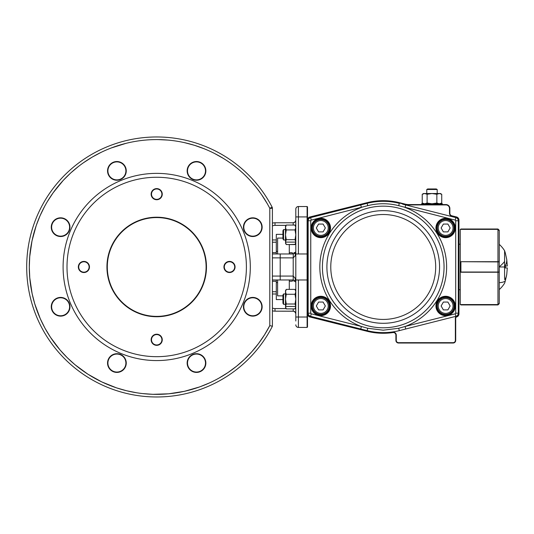 <?xml version="1.0" encoding="UTF-8"?>
<svg xmlns="http://www.w3.org/2000/svg" width="534" height="534" viewBox="0 0 534 534"><rect width="100%" height="100%" fill="white"/><g stroke="black" fill="none" stroke-linecap="round" stroke-linejoin="round"><path stroke-width="0.8" d="M285.51 307.577L286.244 308.892L285.49 306.456L286.244 308.892L295.062 308.892L295.809 306.456L295.048 304.013L295.803 299.14L295.048 294.267L295.803 291.838C295.803 290.336 295.803 290.336 295.803 291.831C295.803 290.336 295.803 290.336 295.803 291.831L295.062 289.388L286.244 289.388L285.51 290.703M285.496 306.449L286.251 304.013L285.496 299.14L285.496 306.449C285.496 307.944 285.496 307.944 285.496 306.449C285.496 307.944 285.496 307.944 285.496 306.449L295.809 306.456L295.803 291.831C295.803 290.342 295.803 290.342 295.803 291.838C295.803 290.342 295.803 290.342 295.803 291.838L295.048 294.287M286.251 304.013L295.048 304.013M285.523 291.424L285.496 299.14L286.251 294.267L295.048 294.267M295.803 306.449L295.803 306.456C295.803 307.944 295.803 307.944 295.803 306.449C295.803 307.944 295.803 307.944 295.803 306.449L295.803 304.327M286.251 294.281L285.496 291.838C285.496 290.336 285.496 290.336 285.496 291.831C285.496 290.336 285.496 290.336 285.496 291.831L286.244 289.388M289.294 253.97L289.294 244.552L295.162 244.365M295.803 242.276L295.803 251.374L295.042 253.209L293.206 253.97L272.407 253.97L276.305 253.97L276.305 234.366L282.933 234.366M285.51 243.237L286.244 244.545L285.49 242.109L295.803 242.109C295.803 243.604 295.803 243.604 295.803 242.116C295.803 243.604 295.803 243.604 295.803 242.116L295.048 239.673L295.803 234.8L295.048 229.927L286.251 229.927L285.496 234.8L285.496 242.109L286.244 244.552L295.055 244.552L295.809 242.109L295.803 227.484C295.803 225.995 295.803 225.995 295.803 227.491C295.803 225.995 295.803 225.995 295.803 227.491L295.062 225.048L286.244 225.048L285.51 226.363M283.567 239.98L282.933 238.885L282.933 230.708L283.567 229.613L283.567 239.98L285.496 239.98M285.496 242.109L285.496 242.109C285.496 243.597 285.496 243.597 285.496 242.109C285.496 243.597 285.496 243.597 285.496 242.109L286.251 239.673L295.048 239.673M286.251 239.673L285.496 234.8L285.496 227.484L286.244 225.048M295.803 242.109L295.803 242.109C295.803 243.597 295.803 243.597 295.803 242.109C295.803 243.597 295.803 243.597 295.803 242.109L295.803 216.917L295.803 253.97L295.803 251.374L295.042 255.966L293.206 257.869L293.32 253.97M295.048 229.94L295.803 227.491M285.523 227.083L285.49 227.484C285.496 225.995 285.496 225.995 285.496 227.491C285.496 225.995 285.496 225.995 285.496 227.491L286.251 229.94M285.496 304.327L283.567 304.327L282.933 303.225L282.933 295.055M283.567 304.32L283.567 293.954L282.933 295.048M398.711 328.27L399.305 330.626A65.649 65.649 0 0 1 367.158 330.626L310.608 316.342L360.75 329.004L361.385 326.488L367.752 328.27L383.232 330.192L398.711 328.27L405.079 326.488L405.713 329.004L399.305 330.626L402.609 329.792M402.609 204.155L455.856 217.598L405.713 204.936L405.079 207.459A63.399 63.399 0 0 1 405.079 326.488L455.215 313.818A0.647 0.647 0 0 0 455.709 313.191L455.709 220.749A0.647 0.647 0 0 0 455.215 220.121L398.711 205.67A63.226 63.226 0 0 0 367.752 205.67L311.249 220.121A0.647 0.647 0 0 0 310.755 220.749L310.755 313.191A0.647 0.647 0 0 0 311.249 313.818L361.385 326.488A63.399 63.399 0 0 1 361.385 207.459L360.75 204.936L367.158 203.321L363.848 204.155M310.755 313.191L308.158 313.191A3.251 3.251 0 0 0 310.608 316.342A3.251 3.251 0 0 1 308.158 313.191L308.158 220.749A3.251 3.251 0 0 1 310.608 217.598L360.75 204.936L310.608 217.598L311.249 220.121M363.848 329.792L367.158 330.626L367.752 328.27M455.856 316.342L405.713 329.004L455.856 316.342A3.251 3.251 0 0 0 458.305 313.191A3.251 3.251 0 0 1 455.856 316.342L455.215 313.818M455.709 220.749L458.305 220.749A3.251 3.251 0 0 0 455.856 217.598A3.251 3.251 0 0 1 458.305 220.749A3.251 3.251 0 0 0 455.856 217.598A3.251 3.251 0 0 1 458.305 220.749L458.305 313.191L455.709 313.191M367.299 203.875L367.158 203.321A65.649 65.649 0 0 1 399.305 203.321A65.649 65.649 0 0 0 367.158 203.321L367.752 205.67M320.827 315.073A9.098 9.098 0 0 0 329.932 305.975A9.098 9.098 0 0 0 320.827 296.871A9.098 9.098 0 0 0 311.729 305.975A9.098 9.098 0 0 0 320.827 315.073A9.098 9.098 0 0 0 329.932 305.975A9.098 9.098 0 0 0 320.827 296.871A9.098 9.098 0 0 1 329.932 305.975A9.098 9.098 0 0 0 320.827 296.871A9.098 9.098 0 0 0 311.729 305.975A9.098 9.098 0 0 0 320.827 315.073M320.827 237.069A9.098 9.098 0 0 1 311.729 227.971A9.098 9.098 0 0 1 320.827 218.873A9.098 9.098 0 0 0 311.729 227.971A9.098 9.098 0 0 0 320.827 237.069A9.098 9.098 0 0 0 329.932 227.971A9.098 9.098 0 0 0 320.827 218.873A9.098 9.098 0 0 0 311.729 227.971A9.098 9.098 0 0 0 320.827 237.069A9.098 9.098 0 0 1 311.729 227.971A9.098 9.098 0 0 1 320.827 218.873A9.098 9.098 0 0 1 329.932 227.971A9.098 9.098 0 0 1 320.827 237.069M445.63 237.069A9.098 9.098 0 0 0 454.734 227.971A9.098 9.098 0 0 0 445.63 218.873A9.098 9.098 0 0 0 436.532 227.971A9.098 9.098 0 0 0 445.63 237.069A9.098 9.098 0 0 0 454.734 227.971A9.098 9.098 0 0 0 445.63 218.873A9.098 9.098 0 0 0 436.532 227.971A9.098 9.098 0 0 0 445.63 237.069M445.63 315.073A9.098 9.098 0 0 0 454.734 305.975A9.098 9.098 0 0 0 445.63 296.871A9.098 9.098 0 0 0 436.532 305.975A9.098 9.098 0 0 0 445.63 315.073A9.098 9.098 0 0 1 436.532 305.975A9.098 9.098 0 0 1 445.63 296.871A9.098 9.098 0 0 1 454.734 305.975A9.098 9.098 0 0 0 445.63 296.871A9.098 9.098 0 0 0 436.532 305.975A9.098 9.098 0 0 0 445.63 315.073A9.098 9.098 0 0 1 436.532 305.975A9.098 9.098 0 0 1 445.63 296.871A9.098 9.098 0 0 1 454.734 305.975A9.098 9.098 0 0 1 445.63 315.073M311.729 305.975A9.098 9.098 0 0 1 320.827 296.871A9.098 9.098 0 0 0 311.729 305.975M436.532 227.971A9.098 9.098 0 0 1 445.63 218.873A9.098 9.098 0 0 0 436.532 227.971M320.827 219.521A8.451 8.451 0 0 0 312.383 227.971A8.451 8.451 0 0 0 320.827 236.422A8.451 8.451 0 0 0 329.278 227.971A8.451 8.451 0 0 0 320.827 219.521A8.451 8.451 0 0 1 329.278 227.971A8.451 8.451 0 0 1 320.827 236.422M316.315 227.971L318.571 231.883L323.09 231.883L325.346 227.971L323.09 224.06L318.571 224.06L316.315 227.971M445.63 219.521A8.451 8.451 0 0 1 454.08 227.971A8.451 8.451 0 0 1 445.63 236.422A8.451 8.451 0 0 1 437.186 227.971A8.451 8.451 0 0 1 445.63 219.521A8.451 8.451 0 0 0 437.186 227.971A8.451 8.451 0 0 0 445.63 236.422M450.149 227.971L447.892 231.883L443.374 231.883L441.117 227.971L443.374 224.06L447.892 224.06L450.149 227.971M320.827 314.419A8.451 8.451 0 0 1 312.383 305.975A8.451 8.451 0 0 1 320.827 297.525A8.451 8.451 0 0 1 329.278 305.975A8.451 8.451 0 0 1 320.827 314.419A8.451 8.451 0 0 0 329.278 305.975A8.451 8.451 0 0 0 320.827 297.525M316.315 305.975L318.571 302.057L323.09 302.057L325.346 305.975L323.09 309.887L318.571 309.887L316.315 305.975M445.63 314.419A8.451 8.451 0 0 0 454.08 305.975A8.451 8.451 0 0 0 445.63 297.525A8.451 8.451 0 0 0 437.186 305.975A8.451 8.451 0 0 0 445.63 314.419A8.451 8.451 0 0 1 437.186 305.975A8.451 8.451 0 0 1 445.63 297.525M450.149 305.975L447.892 302.057L443.374 302.057L441.117 305.975L443.374 309.887L447.892 309.887L450.149 305.975M426.779 189.49L427.681 188.969L436.285 188.969L437.186 189.49L426.779 189.49L426.779 193.522M423.202 203.601L422.227 203.033L422.227 194.276L423.535 193.522L440.43 193.522L441.738 194.276L441.738 203.033L439.302 203.788L436.859 203.033L436.859 194.276L439.302 193.522L441.738 194.276M422.227 203.033L424.663 203.788L427.107 203.033L431.979 203.788L436.859 203.033M422.227 194.276L424.663 193.522L427.107 194.276L427.107 203.033M427.107 194.276L431.979 193.522L436.859 194.276M504.59 278.528L504.59 266.973L499.257 266.973L499.156 272.327M499.257 277.66L499.257 261.827L497.962 261.907L499.257 261.56L499.257 230.715L497.962 229.38L460.261 229.38L460.261 261.707L497.962 261.707L497.962 229.353L499.257 230.675L499.257 236.749L499.257 230.675M505.371 280.724L506.753 274.403L507.3 267.948L505.371 267.948L505.371 266.973L504.59 266.973L504.59 250.72A30.571 30.571 0 0 0 499.257 244.352L499.257 246.061M499.257 282.426L499.257 279.569M499.257 272.794L499.257 272.12L497.962 272.033L499.257 272.387L499.257 303.232L499.257 282.66A30.571 10.453 24.1 0 0 504.59 281.471M499.257 261.153L499.257 237.003M499.257 247.022L499.257 248.383M499.257 249.158L499.257 249.678M504.59 252.469L504.59 254.137M505.371 266.973L505.371 265.999L507.3 265.999L506.753 259.544L505.371 253.216M504.59 273.201L504.59 276.018M504.59 270.137L504.59 272.46M497.962 304.594L497.962 272.233L460.261 272.233L460.261 304.567L497.962 304.567L460.722 304.567L460.909 304.934L497.962 304.934L499.257 303.232M499.257 297.198L499.257 303.272L499.257 297.198M497.962 229.013L497.962 229.353L460.909 229.353L460.909 229.013L497.962 229.013L499.257 230.308M460.261 272.233L460.261 261.707M460.909 261.707L497.962 261.907L497.962 272.033L460.909 272.033L460.909 261.907L460.261 261.6M460.909 272.233L460.261 272.046M499.257 259.617L499.156 261.62M499.257 272.12L499.257 274.322M499.257 255.272L499.257 244.352M442.386 204.569L442.386 203.788L421.58 203.788L421.58 204.569M456.41 217.305L456.497 216.958A3.251 3.251 0 0 1 458.96 220.108L458.96 313.838A3.251 3.251 0 0 1 456.637 316.956A1.302 1.302 0 0 0 455.709 318.197L455.709 340.425A2.603 2.603 0 0 1 453.106 343.022L398.504 343.022A2.603 2.603 0 0 1 395.908 340.425L395.908 335.132A2.603 2.603 0 0 0 392.924 332.562A66.303 66.303 0 0 1 367.145 331.294L367.232 330.947L310.054 316.642L309.967 316.989L367.145 331.294L309.967 316.989A3.251 3.251 0 0 1 307.504 313.838L307.504 220.108A3.251 3.251 0 0 1 309.967 216.958L367.145 202.653A66.303 66.303 0 0 1 399.319 202.653L405.433 204.182A13.003 13.003 0 0 0 408.59 204.569L445.957 204.569A3.898 3.898 0 0 1 449.855 208.467L449.855 213.266A2.603 2.603 0 0 0 451.824 215.789L456.497 216.958L451.824 215.789A2.603 2.603 0 0 1 449.855 213.266L449.501 213.266L449.501 208.467A3.544 3.544 0 0 0 445.957 204.929L408.59 204.929A13.357 13.357 0 0 1 405.346 204.529L399.232 203A65.942 65.942 0 0 0 367.232 203L310.054 217.305A2.89 2.89 0 0 0 307.864 220.108L307.864 313.838A2.89 2.89 0 0 0 310.054 316.642L367.232 330.947A65.942 65.942 0 0 0 392.877 332.208A2.957 2.957 0 0 1 396.268 335.132L396.268 340.425A2.243 2.243 0 0 0 398.504 342.668L453.106 342.668A2.243 2.243 0 0 0 455.348 340.425L455.348 318.197A1.655 1.655 0 0 1 456.537 316.609A2.89 2.89 0 0 0 458.599 313.838L458.599 220.108A2.89 2.89 0 0 0 456.41 217.305L451.737 216.137A2.957 2.957 0 0 1 449.501 213.266M458.96 289.722L460.261 289.722M458.96 244.218L460.261 244.218M292.539 253.97L292.338 252.736L289.294 252.736M295.569 252.448L293.9 252.736L295.369 252.809M293.9 252.809L293.86 253.643M289.294 252.809L292.338 252.809M289.294 281.204L292.338 281.204L289.294 281.131M292.338 281.131L292.338 280.61M293.74 280.03L293.9 281.204L295.415 281.204M295.369 281.131L293.9 281.131M292.338 253.189L293.119 253.97A0.781 0.781 0 0 0 293.9 253.189M292.338 280.75L293.119 279.97A0.781 0.781 0 0 1 293.9 280.75M277.607 251.401L276.305 251.401M277.607 282.539L276.305 282.539M289.294 289.388L289.294 279.97M282.933 238.077L277.607 238.077L277.607 253.97M277.607 279.97L277.607 295.863L282.933 295.863M107.301 266.973A49.402 49.402 0 0 0 156.702 316.375A49.402 49.402 0 0 0 206.104 266.973A49.402 49.402 0 0 0 156.702 217.572A49.402 49.402 0 0 0 107.301 266.973M106.94 266.973A49.762 49.762 0 0 1 156.702 217.211A49.762 49.762 0 0 1 206.464 266.973A49.762 49.762 0 0 1 156.702 316.735A49.762 49.762 0 0 1 106.94 266.973M60.616 297.418A9.358 9.358 0 0 1 69.974 306.77A9.358 9.358 0 0 1 60.616 316.128A9.358 9.358 0 0 1 51.264 306.77A9.358 9.358 0 0 1 60.616 297.418M60.616 315.768A8.991 8.991 0 0 0 69.607 306.77A8.991 8.991 0 0 0 60.616 297.778A8.991 8.991 0 0 0 51.624 306.77A8.991 8.991 0 0 0 60.616 315.768M83.898 261.406A5.56 5.56 0 0 1 89.465 266.973A5.56 5.56 0 0 1 83.898 272.534A5.56 5.56 0 0 1 78.338 266.973A5.56 5.56 0 0 1 83.898 261.406M83.898 272.173A5.2 5.2 0 0 0 89.098 266.973A5.2 5.2 0 0 0 83.898 261.773A5.2 5.2 0 0 0 78.698 266.973A5.2 5.2 0 0 0 83.898 272.173M156.702 188.609A5.56 5.56 0 0 1 162.263 194.169A5.56 5.56 0 0 1 156.702 199.729A5.56 5.56 0 0 1 151.142 194.169A5.56 5.56 0 0 1 156.702 188.609M156.702 199.369A5.2 5.2 0 0 0 161.902 194.169A5.2 5.2 0 0 0 156.702 188.969A5.2 5.2 0 0 0 151.502 194.169A5.2 5.2 0 0 0 156.702 199.369M229.507 261.406A5.56 5.56 0 0 1 235.067 266.973A5.56 5.56 0 0 1 229.507 272.534A5.56 5.56 0 0 1 223.94 266.973A5.56 5.56 0 0 1 229.507 261.406M229.507 272.173A5.2 5.2 0 0 0 234.706 266.973A5.2 5.2 0 0 0 229.507 261.773A5.2 5.2 0 0 0 224.307 266.973A5.2 5.2 0 0 0 229.507 272.173M156.702 334.211A5.56 5.56 0 0 1 162.263 339.771A5.56 5.56 0 0 1 156.702 345.338A5.56 5.56 0 0 1 151.142 339.771A5.56 5.56 0 0 1 156.702 334.211M156.702 344.971A5.2 5.2 0 0 0 161.902 339.771A5.2 5.2 0 0 0 156.702 334.571A5.2 5.2 0 0 0 151.502 339.771A5.2 5.2 0 0 0 156.702 344.971M116.899 353.702A9.358 9.358 0 0 1 126.258 363.06A9.358 9.358 0 0 1 116.899 372.412A9.358 9.358 0 0 1 107.548 363.06A9.358 9.358 0 0 1 116.899 353.702M116.899 372.051A8.991 8.991 0 0 0 125.897 363.06A8.991 8.991 0 0 0 116.899 354.062A8.991 8.991 0 0 0 107.908 363.06A8.991 8.991 0 0 0 116.899 372.051M116.899 161.528A9.358 9.358 0 0 1 126.258 170.887A9.358 9.358 0 0 1 116.899 180.238A9.358 9.358 0 0 1 107.548 170.887A9.358 9.358 0 0 1 116.899 161.528M116.899 179.878A8.991 8.991 0 0 0 125.897 170.887A8.991 8.991 0 0 0 116.899 161.895A8.991 8.991 0 0 0 107.908 170.887A8.991 8.991 0 0 0 116.899 179.878M196.505 353.702A9.358 9.358 0 0 1 205.857 363.06A9.358 9.358 0 0 1 196.505 372.412A9.358 9.358 0 0 1 187.147 363.06A9.358 9.358 0 0 1 196.505 353.702M196.505 372.051A8.991 8.991 0 0 0 205.497 363.06A8.991 8.991 0 0 0 196.505 354.062A8.991 8.991 0 0 0 187.507 363.06A8.991 8.991 0 0 0 196.505 372.051M243.798 306.77A8.991 8.991 0 0 0 252.789 315.768A8.991 8.991 0 0 0 261.78 306.77A8.991 8.991 0 0 0 252.789 297.778A8.991 8.991 0 0 0 243.798 306.77M252.789 316.128A9.358 9.358 0 0 1 243.431 306.77A9.358 9.358 0 0 1 252.789 297.418A9.358 9.358 0 0 1 262.141 306.77A9.358 9.358 0 0 1 252.789 316.128M243.798 227.17A8.991 8.991 0 0 0 252.789 236.161A8.991 8.991 0 0 0 261.78 227.17A8.991 8.991 0 0 0 252.789 218.179A8.991 8.991 0 0 0 243.798 227.17M252.789 236.529A9.358 9.358 0 0 1 243.431 227.17A9.358 9.358 0 0 1 252.789 217.819A9.358 9.358 0 0 1 262.141 227.17A9.358 9.358 0 0 1 252.789 236.529M187.507 170.887A8.991 8.991 0 0 0 196.505 179.878A8.991 8.991 0 0 0 205.497 170.887A8.991 8.991 0 0 0 196.505 161.895A8.991 8.991 0 0 0 187.507 170.887M196.505 180.238A9.358 9.358 0 0 1 187.147 170.887A9.358 9.358 0 0 1 196.505 161.528A9.358 9.358 0 0 1 205.857 170.887A9.358 9.358 0 0 1 196.505 180.238M51.624 227.17A8.991 8.991 0 0 0 60.616 236.161A8.991 8.991 0 0 0 69.607 227.17A8.991 8.991 0 0 0 60.616 218.179A8.991 8.991 0 0 0 51.624 227.17M60.616 236.529A9.358 9.358 0 0 1 51.264 227.17A9.358 9.358 0 0 1 60.616 217.819A9.358 9.358 0 0 1 69.974 227.17A9.358 9.358 0 0 1 60.616 236.529M307.504 313.858L307.504 327.028L307.11 327.422L307.11 206.518L298.406 206.518A2.603 2.603 0 0 0 295.803 209.121L295.803 216.917L307.504 216.917L307.504 220.088M307.504 280.363L307.11 279.97L295.803 279.97L295.803 321.001M307.504 253.577L307.11 253.97L298.406 253.97L298.406 206.518A2.603 2.603 0 0 0 296.564 207.279M307.11 206.518L307.504 206.912L307.504 216.917M67.004 266.973A89.699 89.699 0 0 0 156.702 356.672A89.699 89.699 0 0 0 246.401 266.973A89.699 89.699 0 0 0 156.702 177.268A89.699 89.699 0 0 0 67.004 266.973M63.099 266.973A93.604 93.604 0 0 0 156.702 360.57A93.604 93.604 0 0 0 250.306 266.973A93.604 93.604 0 0 0 156.702 173.37A93.604 93.604 0 0 0 63.099 266.973M282.933 299.574L276.305 299.574L276.305 279.97L272.407 279.97L293.206 279.97L295.369 281.138M298.406 253.97L295.803 253.97L295.803 282.573L295.042 280.73L295.803 282.499L295.803 304.994M272.407 208.327A2.603 2.603 0 0 0 272.113 207.132A130.002 130.002 0 0 0 26.7 267.287A130.002 130.002 0 0 0 272.407 326.247L272.407 208.327L272.407 326.247L269.803 325.62A127.406 127.406 0 0 1 29.303 267.28L29.764 277.847L29.303 267.28A127.406 127.406 0 0 1 269.803 208.327L272.113 207.132A2.603 2.603 0 0 1 272.407 208.327L269.803 208.327L269.803 325.62L264.544 334.805L258.556 343.509L264.544 334.805L269.803 325.62M272.407 310.795L272.407 326.247L272.407 310.795A9.098 9.098 0 0 0 275.003 311.175L293.713 311.222L295.369 312.33L295.803 313.772A2.603 2.603 0 0 0 293.206 311.175L275.003 311.175L275.003 308.572A6.501 6.501 0 0 1 272.407 308.031M295.803 282.573L295.042 277.974L293.206 276.071L293.206 279.97M295.055 253.196L295.803 251.374L295.189 253.056M307.504 317.022L298.406 317.022L298.406 327.422A2.603 2.603 0 0 1 295.803 324.826A2.603 2.603 0 0 0 298.406 327.422L307.11 327.422M293.206 225.048L293.206 222.771L275.003 222.771A9.098 9.098 0 0 0 272.407 223.152M295.803 212.939L295.803 209.121M295.803 293.954L295.803 293.293M293.206 222.771L295.042 222.011A2.603 2.603 0 0 0 295.756 220.675A2.603 2.603 0 0 1 294.201 222.571M295.042 222.011L295.803 220.168L295.042 222.011M383.232 206.157A60.816 60.816 0 0 0 322.416 266.973A60.816 60.816 0 0 0 383.232 327.789A60.816 60.816 0 0 0 444.048 266.973A60.816 60.816 0 0 0 383.232 206.157M383.232 323.297A56.33 56.33 0 0 0 439.562 266.973A56.33 56.33 0 0 0 383.232 210.643A56.33 56.33 0 0 0 326.901 266.973A56.33 56.33 0 0 0 383.232 323.297M383.232 319.432A52.459 52.459 0 0 0 435.691 266.973A52.459 52.459 0 0 0 383.232 214.514A52.459 52.459 0 0 0 330.773 266.973A52.459 52.459 0 0 0 383.232 319.432M320.827 296.283A9.692 9.692 0 0 1 330.519 305.975A9.692 9.692 0 0 1 320.827 315.661A9.692 9.692 0 0 1 311.142 305.975A9.692 9.692 0 0 1 320.827 296.283M320.827 218.279A9.692 9.692 0 0 1 330.519 227.971A9.692 9.692 0 0 1 320.827 237.663A9.692 9.692 0 0 1 311.142 227.971A9.692 9.692 0 0 1 320.827 218.279M445.63 296.283A9.692 9.692 0 0 1 455.322 305.975A9.692 9.692 0 0 1 445.63 315.661A9.692 9.692 0 0 1 435.944 305.975A9.692 9.692 0 0 1 445.63 296.283M445.63 218.279A9.692 9.692 0 0 1 455.322 227.971A9.692 9.692 0 0 1 445.63 237.663A9.692 9.692 0 0 1 435.944 227.971A9.692 9.692 0 0 1 445.63 218.279M399.305 330.626A65.649 65.649 0 0 1 383.232 332.622M445.63 219.461A8.511 8.511 0 0 0 437.119 227.971A8.511 8.511 0 0 0 445.63 236.482A8.511 8.511 0 0 0 454.14 227.971A8.511 8.511 0 0 0 445.63 219.461M445.63 297.465A8.511 8.511 0 0 0 437.119 305.975A8.511 8.511 0 0 0 445.63 314.486A8.511 8.511 0 0 0 454.14 305.975A8.511 8.511 0 0 0 445.63 297.465M320.827 314.486A8.511 8.511 0 0 0 329.338 305.975A8.511 8.511 0 0 0 320.827 297.465A8.511 8.511 0 0 0 312.317 305.975A8.511 8.511 0 0 0 320.827 314.486M320.827 236.482A8.511 8.511 0 0 0 329.338 227.971A8.511 8.511 0 0 0 320.827 219.461A8.511 8.511 0 0 0 312.317 227.971A8.511 8.511 0 0 0 320.827 236.482M310.755 220.749L308.158 220.749A3.251 3.251 0 0 1 310.608 217.598M310.608 316.342L311.249 313.818M455.215 220.121L455.856 217.598M398.711 205.67L399.165 203.875M320.827 235.381A7.409 7.409 0 0 1 313.418 227.971A7.409 7.409 0 0 1 320.827 220.562A7.409 7.409 0 0 1 328.243 227.971A7.409 7.409 0 0 1 320.827 235.381M445.63 235.381A7.409 7.409 0 0 0 453.046 227.971A7.409 7.409 0 0 0 445.63 220.562A7.409 7.409 0 0 0 438.22 227.971A7.409 7.409 0 0 0 445.63 235.381M320.827 298.559A7.409 7.409 0 0 0 313.418 305.975A7.409 7.409 0 0 0 320.827 313.385A7.409 7.409 0 0 0 328.243 305.975A7.409 7.409 0 0 0 320.827 298.559M445.63 298.559A7.409 7.409 0 0 1 453.046 305.975A7.409 7.409 0 0 1 445.63 313.385A7.409 7.409 0 0 1 438.22 305.975A7.409 7.409 0 0 1 445.63 298.559M504.59 279.803A49.729 21.467 9.6 0 0 506.526 275.764M499.257 266.786A30.571 10.453 -24.1 0 0 504.59 261.486M504.59 266.866A49.729 21.467 -9.6 0 0 506.679 259.097M456.497 216.958A3.251 3.251 0 0 1 458.96 220.108L458.599 220.108M458.599 313.838L458.96 313.838A3.251 3.251 0 0 1 456.637 316.956A1.302 1.302 0 0 0 455.709 318.197L455.348 318.197M307.864 220.108L307.504 220.108A3.251 3.251 0 0 1 309.967 216.958L310.054 217.305M310.054 316.642L309.967 316.989A3.251 3.251 0 0 1 307.504 313.838L307.864 313.838M396.268 335.132L395.908 335.132A2.603 2.603 0 0 0 392.924 332.562A66.303 66.303 0 0 1 367.145 331.294M367.232 203L367.145 202.653A66.303 66.303 0 0 1 399.319 202.653L399.232 203L399.319 202.653M405.346 204.529L405.433 204.182A13.003 13.003 0 0 0 408.59 204.569L408.59 204.929M445.957 204.929L445.957 204.569A3.898 3.898 0 0 1 449.855 208.467L449.501 208.467M455.348 340.425L455.709 340.425A2.603 2.603 0 0 1 453.106 343.022L453.106 342.668M398.504 342.668L398.504 343.022A2.603 2.603 0 0 1 395.908 340.425L396.268 340.425M392.877 332.208L392.924 332.562L392.877 332.208M456.537 316.609L456.637 316.956M451.737 216.137L451.824 215.789M26.7 267.287A130.002 130.002 0 0 0 272.407 326.247M29.77 277.88L32.107 293.573L34.743 303.806L32.107 293.573L29.77 277.88M34.757 303.846L40.277 318.711L44.976 328.203L50.45 337.268L60.022 349.944L67.244 357.687L75.087 364.802L87.89 374.194L101.767 381.923L116.492 387.864L126.671 390.781L137.051 392.85L126.671 390.781L116.492 387.864L101.767 381.923L87.89 374.194L75.087 364.802L67.244 357.687L60.022 349.944L50.45 337.268L44.976 328.203L40.277 318.711L34.757 303.846M142.318 393.558L152.871 394.319L168.744 393.805L184.43 391.322L199.663 386.916L184.43 391.322L168.744 393.805L152.871 394.319L142.318 393.558M199.703 386.896L209.482 382.925L199.703 386.896M218.967 378.125L227.938 372.599L218.967 378.125M227.978 372.572L236.482 366.297L244.445 359.342L236.482 366.297L227.978 372.572M244.472 359.315L251.828 351.726L258.516 343.556L251.828 351.726L244.472 359.315M298.406 279.97L298.406 317.022L295.803 317.022M295.803 225.368L295.042 225.368M272.407 225.915A6.501 6.501 0 0 1 275.003 225.368L275.003 222.771M275.003 225.368L286.057 225.368M272.407 242.202L276.305 242.202M293.206 311.175L293.206 308.892M286.064 308.572L275.003 308.572M276.305 291.738L272.407 291.738M295.242 308.572L295.803 308.572M295.803 313.772A2.603 2.603 0 0 0 295.042 311.936L295.803 313.772M272.407 281.271L276.305 281.271M272.407 257.869L293.206 257.869L293.206 276.071L280.203 276.071L280.203 279.97M272.407 276.071L280.203 276.071L280.203 253.97M276.305 252.669L272.407 252.669M276.305 239.953L272.407 239.953M267.254 203.648L261.633 194.716L267.254 203.648M223.392 158.418L214.174 153.265L223.392 158.418M204.442 148.852L194.523 145.315L204.442 148.852M194.443 145.288L184.27 142.585L194.443 145.288M168.484 140.115L157.944 139.574L168.484 140.115M126.351 143.239L111.205 147.971L126.351 143.239M101.413 152.19L92.082 157.176L83.191 162.917L92.082 157.176L101.413 152.19M78.878 166.101L70.795 172.889L78.878 166.101M70.755 172.923L63.259 180.372L70.755 172.923M63.232 180.399L53.206 192.681L63.232 180.399M53.166 192.734L47.372 201.565L53.166 192.734M44.729 206.197L40.077 215.696L44.729 206.197M40.057 215.729L36.205 225.595L31.987 240.934L29.717 256.68L29.303 267.28L29.717 256.68L31.987 240.934L36.205 225.595L40.057 215.729M272.407 293.994L276.305 293.994M295.062 289.388L295.796 290.703M295.062 308.892L295.796 307.577M295.062 244.552L295.796 243.237L295.062 244.545M285.496 229.613L283.567 229.613M295.062 225.048L295.796 226.363M285.496 293.954L283.567 293.954M437.186 193.522L437.186 189.49L436.285 188.969M440.764 203.601L441.738 203.033M505.371 253.183A49.729 49.729 0 0 0 504.59 250.72M499.257 289.595A30.571 30.571 0 0 0 504.59 283.22A49.729 49.729 0 0 0 505.371 280.764M460.909 304.934L460.261 304.28M497.962 304.934L499.257 303.632M460.909 229.013L460.261 229.66"/></g></svg>
